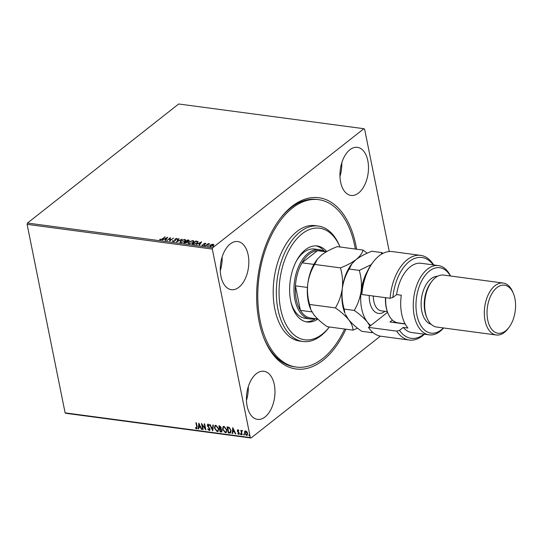 <?xml version="1.0" encoding="UTF-8"?>
<svg xmlns="http://www.w3.org/2000/svg" width="542" height="542" viewBox="0 0 542 542"><rect width="100%" height="100%" fill="white"/><g stroke="black" fill="none" stroke-linecap="round" stroke-linejoin="round"><path stroke-width="0.81" d="M345.925 329.19A86.388 49.972 -82.4 0 1 264.272 339.035A86.388 49.972 -82.4 0 1 259.056 321.474A86.388 49.972 -82.4 0 1 280.39 218.304A86.388 49.972 -82.4 0 1 355.87 245.241A86.388 49.972 -82.4 0 1 356.602 249.212M263.974 338.296A84.444 48.848 97.6 0 0 294.719 366.853L296.291 367.063A84.444 48.848 -82.4 0 1 258.358 282.985A84.444 48.848 -82.4 0 1 311.514 199.598A84.444 48.848 -82.4 0 1 318.635 199.652A84.444 48.848 -82.4 0 1 355.335 249.042M220.953 276.325A24.268 14.038 97.6 0 0 231.346 289.672A24.268 14.038 97.6 0 0 245.065 279.116A24.268 14.038 97.6 0 0 248.155 254.909A24.268 14.038 97.6 0 0 237.762 241.563A24.268 14.038 97.6 0 0 224.042 252.118A24.268 14.038 97.6 0 0 220.953 276.325M220.303 270.668A24.268 14.038 97.6 0 0 222.125 257.003M340.62 182.098A24.268 14.038 97.6 0 0 351.006 195.445A24.268 14.038 97.6 0 0 364.725 184.897A24.268 14.038 97.6 0 0 367.815 160.683A24.268 14.038 97.6 0 0 357.429 147.343A24.268 14.038 97.6 0 0 343.709 157.891A24.268 14.038 97.6 0 0 340.62 182.098M339.963 176.441A24.268 14.038 97.6 0 0 341.785 162.783M247.111 406.033A24.268 14.038 97.6 0 0 257.497 419.379A24.268 14.038 97.6 0 0 271.217 408.824A24.268 14.038 97.6 0 0 274.306 384.617A24.268 14.038 97.6 0 0 263.913 371.27A24.268 14.038 97.6 0 0 250.194 381.819A24.268 14.038 97.6 0 0 247.111 406.033M246.454 400.375A24.268 14.038 97.6 0 0 248.277 386.71M380.382 336.162L251.034 438.011L65.826 413.295L65.108 412.855L27.1 224.347L27.473 223.053L178.684 103.989L363.885 128.705L212.674 247.769L212.308 249.063L27.1 224.347M211.543 244.435L213.148 244.225L213.826 244.74L213.25 245.573L210.269 246.495L209.585 246.082L210.147 245.16L211.59 244.672M205.526 245.817L208.304 243.622L208.731 243.683L208.318 244.002L209.74 243.859L205.526 245.817M205.276 243.527L204.327 243.71L204.165 244.937L202.471 245.451L201.976 245.038L203.731 244.896L203.894 243.663L205.425 243.195L205.845 243.615M204.178 243.92L204.456 244.584M202.471 245.451L202.017 245.235M202.478 244.869L202.823 245.458M203.799 245.241L203.657 244.286M195.926 241.386L197.952 241.759L197.884 241.414L197.308 243.012L193.352 244.191L192.071 244.022L195.879 241.021L198.155 241.759M187.728 241.983L187.485 241.515L187.376 242.396L183.901 242.931L187.708 239.93L189.192 240.357L187.485 241.515L187.756 241.793M176.509 241.942L178.555 238.71L179.016 238.771L177.464 241.224L182.146 239.191L176.509 241.942M166.929 240.668L170.317 237.613L170.222 240.214L173.481 238.033L169.68 241.034L169.761 238.433L166.929 240.668M162.221 238.859L165.174 236.922L162.6 238.947L160.263 239.862L159.666 239.381L162.282 239.191M27.473 223.053L212.674 247.769M167.641 237.254L165.662 240.499L165.202 240.431L165.859 239.401L164.314 239.191L162.072 240.018L167.654 237.342M175.29 239.442L175.113 240.899L172.925 241.556L172.525 240.736L173.061 240.628L173.284 241.244L174.7 240.838L175.086 238.975L176.956 238.405L177.376 239.056L175.527 239.022L175.513 240.059M172.925 241.556L172.525 240.736L173.047 241.366M173.061 240.628L173.352 241.563M174.768 241.183L175.086 238.975M176.692 238.744L176.956 238.405L177.376 239.056M176.807 239.198L176.563 238.717M180.716 240.77L184.822 239.456L185.764 240.038L184.964 241.319L180.852 242.613L179.937 242.037L180.92 241.014M188.887 241.861L192.993 240.546L193.934 241.129L193.135 242.41L189.023 243.704L188.108 243.128L189.09 242.105M201.583 241.786L199.612 245.025L199.151 244.964L199.802 243.927L198.264 243.724L196.014 244.544L201.604 241.874M204.456 245.424L205.161 245.519L204.456 245.424M207.755 246.156L208.365 245.655L207.728 246.156M213.04 246.861L213.65 246.359L213.013 246.861M363.885 128.705L364.603 129.145L389.285 251.529M247.328 435.206L246.752 435.287L244.74 432.807L244.618 431.459L245.614 430.883L246.895 431.764L247.626 433.39L247.227 435.301L246.535 435.463L244.523 432.977L244.93 431.039M242.443 430.863L241.61 431.805L242.152 434.799L241.725 434.745L240.838 430.321L241.393 431.026L241.976 430.395L242.328 430.592L241.949 430.931M237.891 429.853L238.832 430.592L238.663 430.937L238.026 430.395L237.742 430.937L239.374 433.261L238.737 434.42L237.748 433.702L237.911 433.329L238.582 433.871L238.954 433.227L237.592 431.601L237.321 430.904L237.891 429.853L237.525 429.935M238.88 430.768L238.243 430.226L237.742 430.937M239.151 434.325L237.748 433.702M238.582 433.871L239.171 433.058L238.771 432.794M229.551 433.119L228.277 432.95L227.057 426.893L229.239 427.401L231.061 430.45L230.655 432.943L228.277 432.95M220.106 431.859L218.887 425.802L219.666 425.91L221.231 427.577L220.973 428.797L222.152 430.456L221.204 432.001L220.106 431.859L219.144 425.843M221.861 431.859L220.323 431.689M212.715 430.87L209.734 424.582L210.188 424.643L212.45 429.413L212.864 425.003L213.324 425.063L212.789 430.809M203.135 429.596L202.708 429.535L201.488 423.485L205.147 428.363L204.239 423.851L204.659 423.905L205.879 429.962L202.227 425.091L203.135 429.596M196.468 428.248L196.739 426.771L195.926 422.74L196.346 422.801L197.173 426.886L196.597 428.871L195.418 428.038L195.54 427.597L196.807 428.078M197.078 428.769L195.418 428.038M65.108 412.855L250.316 437.57L212.308 249.063M198.812 423.126L201.868 429.427L201.407 429.359L200.452 427.347L198.907 427.143L198.731 429.007L198.277 428.946L198.812 423.126M209.104 429.935L209.666 429.013L207.308 425.484L208.006 424.203L209.273 425.368L209.016 425.694L208.121 424.82L207.728 425.517L210.086 429.081L209.259 430.558L207.755 429.074L208.04 428.81L209.104 429.935L209.571 429.738M207.545 424.318L208.006 424.203M209.232 425.524L208.345 424.65L207.728 425.517M209.774 430.436L209.259 430.558L207.755 429.074M214.429 428.18L214.978 425.477L215.872 425.253L218.65 428.715L218.101 431.398L217.186 431.622L214.429 428.18L215.086 425.402M222.599 429.271L223.148 426.568L224.042 426.344L226.82 429.806L226.271 432.489L225.357 432.712L222.599 429.271L223.257 426.493M232.762 427.658L235.811 433.952L235.35 433.891L234.395 431.879L232.857 431.669L232.681 433.539L232.22 433.471L232.762 427.658M241.224 434.061L240.973 434.515L240.302 434.135L240.553 433.681L240.756 434.691L240.553 433.681M244.469 434.494L244.218 434.948L243.541 434.569L243.792 434.115L243.995 435.124L243.792 434.115M249.747 435.199L249.496 435.653L248.825 435.273L249.076 434.819L249.279 435.829L249.076 434.819M250.316 437.57L251.034 438.011M318.635 199.652L317.063 199.442A84.444 48.848 97.6 0 0 279.909 218.934M196.685 428.078L196.956 426.595L196.184 422.774M197.173 428.668L196.814 428.702M201.766 429.21L201.407 429.359M201.624 429.189L200.452 427.347M200.669 427.177L198.907 427.143M198.751 428.81L198.277 428.946M198.494 428.776L198.995 423.363M200.147 426.703L199.361 424.42L198.961 426.547L200.147 426.703L199.144 424.589M203.094 429.386L202.708 429.535M202.932 429.366L201.807 423.803M204.497 423.885L205.147 428.363M205.784 429.474L202.227 425.091M209.32 429.765L209.666 429.013M209.883 428.844L209.408 428.404M209.625 428.227L207.708 426.432M207.925 426.263L207.308 425.484M207.525 425.314L208.223 424.034M208.345 424.65L207.945 425.341L208.345 424.65M209.876 430.334L209.476 430.389M212.823 430.47L210.052 424.623M213.06 425.03L212.45 429.413M218.202 431.31L217.186 431.622M217.403 431.446L214.646 428.011M217.904 430.714L218.446 428.485L216.231 425.7L215.404 425.992M218.23 428.661L216.014 425.877L215.296 426.066L214.856 428.234L217.044 430.998L217.803 430.802L218.446 428.485M221.956 431.764L221.421 431.832M221.102 431.188L221.949 430.233L221.068 429.061L220.167 428.871L220.404 431.297L221.637 431.175M220.255 428.282L221.028 427.36L219.652 426.31L219.828 428.424L220.736 428.268M220.093 426.371L219.435 426.479M221.028 427.36L219.869 426.54M220.038 428.451L220.811 427.53M221.068 429.061L219.95 429.04M221.949 430.233L220.851 429.23M220.885 431.357L221.732 430.402M226.373 432.394L225.357 432.712M225.574 432.536L222.816 429.101M226.068 431.805L226.617 429.576L224.402 426.791L223.575 427.076M226.4 429.752L224.185 426.967L223.467 427.157L223.026 429.325L225.215 432.089L225.973 431.893L226.617 429.576M228.494 432.773L227.315 426.927M230.757 432.848L229.767 432.95M230.343 432.272L230.858 430.219L229.347 427.767L227.823 427.401L228.575 432.381L230.425 432.231M229.347 427.767L227.606 427.57M230.858 430.219L229.13 427.943M230.126 432.441L230.641 430.389M235.709 433.742L235.35 433.891M235.567 433.722L234.395 431.879M234.611 431.703L232.857 431.669M232.701 433.336L232.22 433.471M232.437 433.302L232.938 427.895M234.09 431.229L233.304 428.952L232.911 431.073L234.09 431.229L233.087 429.122M238.243 430.226L237.958 430.768L238.243 430.226M238.798 433.702L239.171 433.058L238.798 433.702M238.988 432.618L238.229 432.279M238.446 432.103L237.592 431.601M237.809 431.432L237.321 430.904M237.538 430.734L238.107 429.677M240.519 433.966L240.77 433.512M242.111 434.596L241.725 434.745M241.949 434.569L241.095 430.355M243.764 434.399L244.015 433.939M247.017 434.698L246.42 434.914L247.199 433.336L245.37 431.473M246.644 434.745L247.416 433.166L245.939 431.256L245.472 431.371M245.939 431.256L244.95 433.038L246.42 434.914M249.042 435.104L249.293 434.643M164.815 237.206L164.748 236.868M159.829 239.693L160.175 239.178M160.242 239.523L160.5 239.821L160.425 239.476M165.466 240.472L165.859 239.401M164.456 239.212L164.904 238.988M166.773 238.067L167.397 237.755M164.883 238.907L166.137 239.415L166.753 237.979L164.883 238.907L166.069 239.069L166.753 237.979M166.137 239.415L166.069 239.069M169.673 241.034L169.761 238.433L170.378 237.958M173.128 240.973L173.359 241.59L173.128 240.973M174.91 240.302L174.795 239.808M177.031 238.751L177.444 239.401M176.882 239.544L176.631 239.063M175.533 240.228L175.432 239.808M176.888 241.8L178.555 238.71M184.897 239.801L185.77 240.221M179.998 242.199L180.791 241.115M180.581 242.003L181.245 242.64M184.836 241.414L185.181 240.431M184.544 241.258L185.181 240.248L184.449 239.767L181.143 240.824L180.513 241.84L181.231 242.301L184.605 241.576M181.299 242.64L181.231 242.301M184.341 242.985L186.956 242.342L186.97 241.718L186.13 241.563L188.379 240.899L187.742 240.296L186.523 241.258L187.512 241.644M187.756 240.296L187.708 239.93M187.783 240.275L189.158 240.553M187.024 242.687L187.044 242.064L187.024 242.687M186.13 241.563L184.714 242.68L185.35 243.101M188.447 241.244L188.25 240.702L188.447 241.244M188.44 241.19L188.182 240.357M186.807 241.63L186.739 241.285M187.017 242.64L186.97 241.718M185.269 243.087L185.201 242.741M193.06 240.892L193.941 241.312M188.169 243.29L188.962 242.206M188.745 243.094L189.415 243.731M193.006 242.504L193.352 241.522M192.708 242.349L193.352 241.339L192.62 240.858L189.314 241.915L188.684 242.931L189.402 243.392L192.776 242.667M189.47 243.731L189.402 243.392M192.505 244.076L194.564 243.907L196.888 242.952L197.302 241.671L195.913 241.386L192.884 243.771L194.639 244.252M195.953 241.366L195.879 241.021M196.956 243.297L197.369 242.017M197.302 241.671L197.552 242.152M199.415 244.998L199.802 243.927M198.406 243.744L198.846 243.521M200.716 242.592L201.346 242.281M198.833 243.439L200.086 243.941L200.703 242.511L198.833 243.439L200.012 243.595L200.703 242.511M200.086 243.941L200.012 243.595M205.499 243.541L205.919 243.961M204.314 244.205L204.53 244.93M202.146 245.35L202.512 245.045M203.67 244.367L203.894 243.663M204.524 245.77L205.194 245.567M207.437 244.713L208.352 244.164M208.372 243.961L208.304 243.622M207.762 246.203L208.433 246M213.216 244.571L213.894 245.086M209.659 246.237L210.147 245.16M210.635 245.56L210.675 246.569M210.669 246.515L210.12 245.919L210.431 246.508M212.891 245.865L212.87 244.842M212.884 245.824L212.803 244.496L213.257 244.991M212.803 244.496L210.567 245.214L210.608 246.224L212.823 245.519M213.047 246.908L213.717 246.705M329.353 326.982L328.852 327.632A58.238 33.692 -82.4 0 1 307.809 341.541A58.238 33.692 -82.4 0 1 302.897 341.501A58.238 33.692 -82.4 0 1 276.738 283.52A58.238 33.692 -82.4 0 1 313.391 226.014A58.238 33.692 -82.4 0 1 318.303 226.048A58.238 33.692 -82.4 0 1 339.712 246.237L340.03 247.003A56.293 32.567 97.6 0 0 314.868 228.148A56.293 32.567 97.6 0 0 279.15 287.795A56.293 32.567 97.6 0 0 309.468 339.827A56.293 32.567 97.6 0 0 329.346 326.982M314.719 318.601A34.945 20.217 -82.4 0 1 309.902 318.933A34.945 20.217 -82.4 0 1 294.943 299.719A34.945 20.217 -82.4 0 1 299.394 264.855A34.945 20.217 -82.4 0 1 319.15 249.666L314.441 249.035A34.945 20.217 97.6 0 0 311.494 249.015A34.945 20.217 97.6 0 0 296.325 261.142M305.932 321.779A38.34 22.181 97.6 0 0 307.978 321.697A38.34 22.181 97.6 0 0 315.512 318.703M324.502 251.359A38.34 22.181 97.6 0 0 316.061 245.878M317.802 319.069A38.34 22.181 -82.4 0 1 310.329 322.016A38.34 22.181 -82.4 0 1 307.097 321.989A38.34 22.181 -82.4 0 1 289.875 283.818A38.34 22.181 -82.4 0 1 314.008 245.96A38.34 22.181 -82.4 0 1 317.239 245.98A38.34 22.181 -82.4 0 1 326.751 251.549M344.665 329.028A84.444 48.848 -82.4 0 1 303.412 367.117A84.444 48.848 -82.4 0 1 296.291 367.063M318.303 226.048L315.166 225.635A58.238 33.692 97.6 0 0 310.254 225.594A58.238 33.692 97.6 0 0 273.595 283.1A58.238 33.692 97.6 0 0 299.76 341.087L302.897 341.501M290.891 301.874A34.945 20.217 97.6 0 0 305.193 318.31L309.902 318.933M319.15 249.666A34.945 20.217 -82.4 0 1 323.709 251.251M326.596 251.637L319.8 250.729A33.97 19.654 97.6 0 0 317.443 250.661A33.97 19.654 97.6 0 0 302.016 262.809A33.97 19.654 97.6 0 0 295.431 285.851A33.97 19.654 97.6 0 0 296.271 299.394A33.97 19.654 97.6 0 0 300.376 310.37A33.97 19.654 97.6 0 0 310.817 318.079L317.734 319.001M307.429 287.45L295.431 285.851L300.376 310.37L311.941 311.914M326.243 251.84L317.443 250.661L302.016 262.809L313.899 264.394M368.452 327.361A42.71 24.708 97.6 0 0 381.073 336.27L409.325 340.037A42.71 24.708 -82.4 0 1 396.703 331.135L368.452 327.361L387.584 312.3M450.348 275.986A33.001 19.092 97.6 0 0 426.059 274.313A33.001 19.092 97.6 0 0 416.886 314.99A33.001 19.092 97.6 0 0 443.417 327.937M443.6 327.964A34.945 20.217 -82.4 0 1 429.189 334.854A34.945 20.217 -82.4 0 1 414.23 315.64A34.945 20.217 -82.4 0 1 418.675 280.776A34.945 20.217 -82.4 0 1 438.431 265.587A34.945 20.217 -82.4 0 1 450.531 276.013M503.2 283.039L443.552 275.079A26.206 15.162 97.6 0 0 431.872 281.318L430.917 282.572A24.268 14.038 97.6 0 0 424.921 311.555A24.268 14.038 97.6 0 0 426.391 316.487L426.988 317.951A26.206 15.162 97.6 0 0 436.622 327.036L496.269 334.997A26.206 15.162 -82.4 0 1 485.049 320.579A26.206 15.162 -82.4 0 1 488.383 294.435A26.206 15.162 -82.4 0 1 503.2 283.039A26.206 15.162 -82.4 0 1 512.834 292.124L513.43 293.588A24.268 14.038 97.6 0 0 495.313 289.082A24.268 14.038 97.6 0 0 487.705 319.936A24.268 14.038 97.6 0 0 508.904 327.497A24.268 14.038 97.6 0 0 514.9 298.52A24.268 14.038 97.6 0 0 513.43 293.588M431.872 281.318A26.206 15.162 97.6 0 0 425.402 312.619A26.206 15.162 97.6 0 0 426.988 317.951M437.516 276.305A24.268 14.038 97.6 0 0 421.784 311.135A24.268 14.038 97.6 0 0 431.114 324.265M438.431 265.587L421.168 263.276A34.945 20.217 97.6 0 0 396.602 294.584L401.31 295.207A34.945 20.217 -82.4 0 0 401.676 313.96A34.945 20.217 -82.4 0 0 407.936 328.073L403.228 327.443A34.945 20.217 97.6 0 0 411.927 332.551L429.189 334.854M433.207 264.889A40.765 23.584 97.6 0 0 408.959 261.806A40.765 23.584 97.6 0 0 392.862 297.531L390.077 298.276L361.826 294.502A42.71 24.708 97.6 0 1 373.336 261.772A42.71 24.708 97.6 0 1 392.374 251.603L420.626 255.37A42.71 24.708 -82.4 0 1 433.681 264.95M390.077 298.276A42.71 24.708 -82.4 0 1 420.626 255.37M424.433 334.218A42.71 24.708 -82.4 0 1 409.325 340.037M396.703 331.135L399.488 330.39L403.228 327.443M399.488 330.39A40.765 23.584 97.6 0 0 423.966 334.157M396.602 294.584L392.862 297.531M361.826 294.502L361.71 291.142A40.765 23.584 -82.4 0 1 372.381 263.026L373.336 261.772M405.179 324.014L389.969 321.982L392.401 320.065M394.671 321.731L393.709 322.483M508.904 327.497L507.949 328.75A26.206 15.162 -82.4 0 1 496.269 334.997M367.205 253.189L363.052 250.072L337.266 246.63C330.952 249.076 325.728 251.847 321.589 254.95L317.476 259.035L314.651 264.435L340.444 267.877C342.395 274.53 343.011 281.393 342.3 288.48C341.236 295.525 338.94 302.009 335.417 307.91L309.624 304.469C307.673 297.822 307.057 290.952 307.768 283.866C308.832 276.82 311.128 270.343 314.651 264.435M363.052 250.072C362.266 253.209 359.956 256.373 356.121 259.557C351.982 262.667 346.758 265.438 340.444 267.877M335.417 307.91C340.884 311.731 345.274 315.634 348.574 319.604C351.501 323.486 352.971 326.995 352.998 330.139L327.205 326.697C321.738 322.869 317.355 318.974 314.048 314.997L310.83 309.651L309.624 304.469M352.998 330.139L357.591 328.188M352.009 263.642L351.446 264.374A34.945 20.217 97.6 0 0 342.3 288.48A34.945 20.217 97.6 0 0 344.929 313.208L344.156 309.075C342.205 302.429 341.589 295.559 342.3 288.48C343.364 281.42 345.661 274.943 349.183 269.042L352.009 263.642L356.121 259.557C360.254 256.454 365.484 253.683 371.798 251.237L381.886 252.586L381.229 254.354M317.476 259.035L316.914 259.767A34.945 20.217 -82.4 0 0 307.768 283.866A34.945 20.217 97.6 0 0 310.397 308.601L310.83 309.651M371.704 331.379L371.832 332.652L361.738 331.304C356.27 327.476 351.88 323.581 348.574 319.604L345.356 314.258M367.341 271.379A34.945 20.217 97.6 0 0 361.135 290.993A34.945 20.217 97.6 0 0 367.408 322.117A34.945 20.217 97.6 0 0 370.85 325.471M382.964 253.371L381.886 252.586M371.189 264.659L359.278 270.39C361.229 277.037 361.846 283.906 361.135 290.993C360.071 298.046 357.774 304.523 354.251 310.424C359.719 314.245 364.109 318.147 367.408 322.117L370.017 326.128M371.832 332.652L372.693 332.3M354.251 310.424L344.156 309.075M359.278 270.39L349.183 269.042M385.701 297.687A27.175 15.725 97.6 0 0 388.052 313.445A27.175 15.725 97.6 0 0 398.038 322.863L405.064 323.804M388.052 313.445L387.747 312.714A26.206 15.162 -82.4 0 1 385.477 297.66M188.555 240.384L188.487 240.038M196.78 241.481L196.712 241.136M193.413 244.178L193.338 243.832M384.942 311.325A20.386 11.788 -82.4 0 1 369.244 295.492M373.303 296.034A17.473 10.108 97.6 0 0 381.277 310.837L387.34 311.643M174.937 240.228L175.005 240.573M176.841 238.893L176.909 239.246M185.181 240.248L185.256 240.594M180.513 241.84L180.581 242.193M188.609 240.553L188.677 240.899M187.207 241.928L187.275 242.274M193.352 241.339L193.419 241.685M188.684 242.931L188.752 243.277M205.357 243.663L205.425 244.008M204.178 243.988L204.253 244.334M202.484 244.964L202.552 245.309M203.894 244.625L203.961 244.97"/></g></svg>
